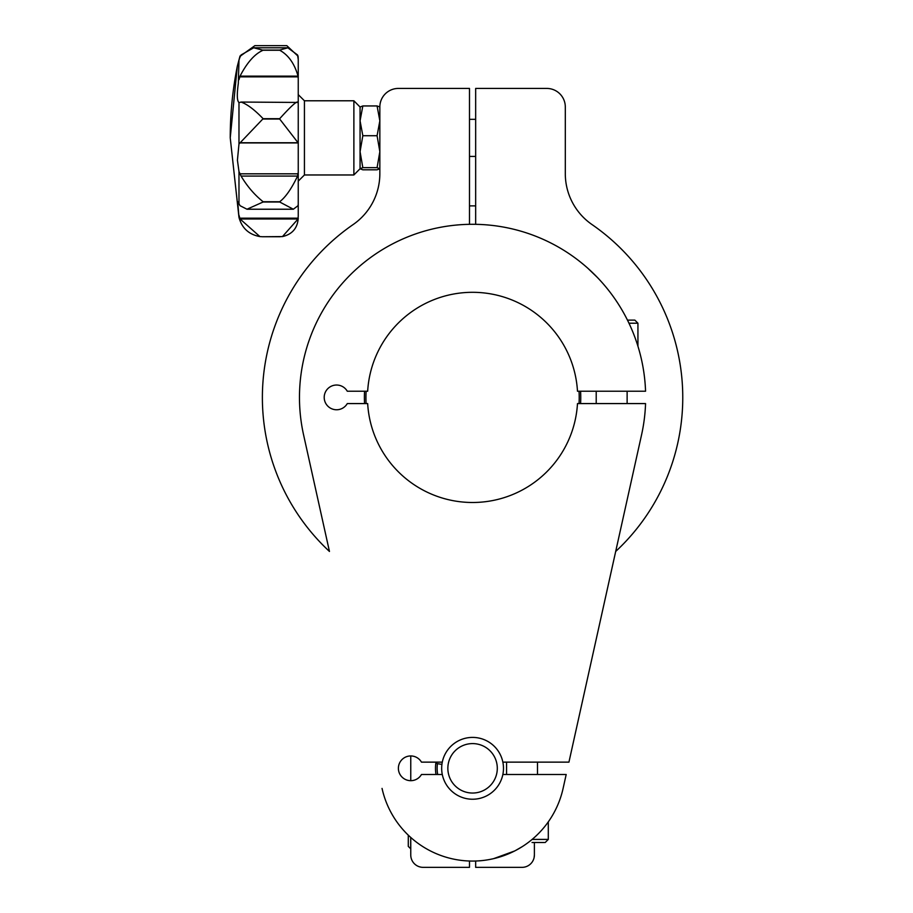 <?xml version="1.0" encoding="UTF-8"?>
<svg xmlns="http://www.w3.org/2000/svg" width="913" height="913" viewBox="0 0 913 913"><rect width="100%" height="100%" fill="white"/><g stroke="black" fill="none" stroke-linecap="round" stroke-linejoin="round"><path stroke-width="1.37" d="M238.978 60.121L237.312 66.284L230.236 137.874L238.978 217.431L237.711 201.784L238.978 203.69L238.978 171.518L237.426 160.197L238.978 144.003L238.978 102.53C237.015 100.887 236.798 94.518 238.316 83.425L238.978 60.121L239.754 57.724L241.066 54.963L253.666 47.796L287.823 47.796L297.558 54.963L298.243 59.425L298.243 83.425L298.243 59.425M238.978 144.003L263.115 118.69C254.601 109.788 247.252 104.242 241.066 102.051L239.754 102.45M240.028 142.736L298.049 142.736L279.698 119.032L263.115 119.032M298.243 83.425L298.243 216.096L298.243 181.151L304.428 174.965L353.879 174.965L353.879 100.784L304.428 100.784L304.428 174.965M298.14 102.45L241.066 102.051M263.115 118.69L279.698 118.69C279.583 118.861 295.253 101.069 297.558 102.051M298.243 139.244L298.243 94.621L304.428 100.784M544.41 842.505L532.062 842.505M238.978 79.716L240.028 76.133C247.161 62.404 254.864 53.776 263.115 50.238L253.666 47.796M240.028 76.133L298.049 76.133L298.243 78.826M298.049 142.736L298.243 143.638M379.842 168.791L377.08 167.65L379.842 151.684L377.08 135.717L379.842 120.836L377.08 105.942L362.826 105.942L360.064 107.026L360.064 151.684L362.826 167.65L360.064 168.734L353.879 174.965M408.282 835.144L408.282 846.397L410.759 848.805M410.69 837.381L410.69 848.805M534.105 857.627L534.39 854.99C532.541 863.184 532.541 863.184 534.39 854.99L534.39 842.505M532.736 861.164L533.512 859.578M366.124 391.221A106.638 106.638 0 0 0 366.102 403.58M579.036 403.58A106.638 106.638 0 0 0 579.025 391.221M442.291 762.138L421.464 762.138A12.36 12.36 0 0 0 402.804 758.84A12.36 12.36 0 0 0 402.804 777.785A12.36 12.36 0 0 0 421.464 774.498L442.291 774.498A30.905 30.905 0 0 1 472.569 737.407A30.905 30.905 0 0 1 503.485 768.415A30.905 30.905 0 0 0 502.858 762.138L568.936 762.138L615.693 551.452A210.184 210.184 0 0 0 592.001 224.552A61.822 61.822 0 0 1 565.307 173.687L565.307 106.969A18.545 18.545 0 0 0 546.761 88.424L475.662 88.424L475.662 224.336M580.588 403.58A108.179 108.179 0 0 0 580.577 391.221M475.662 205.904A191.639 191.639 0 0 0 469.487 205.904M497.3 768.392A24.731 24.731 0 0 0 472.649 743.593A24.731 24.731 0 0 0 447.849 768.232A24.731 24.731 0 0 0 472.489 793.043A24.731 24.731 0 0 0 497.3 768.392M568.936 762.138L641.554 434.896A173.093 173.093 0 0 0 645.559 403.58L577.484 403.58A105.098 105.098 0 0 1 472.569 502.492A105.098 105.098 0 0 1 367.665 403.58L347.282 403.58A12.36 12.36 0 0 1 328.623 406.867A12.36 12.36 0 0 1 328.623 387.922A12.36 12.36 0 0 1 347.282 391.221L367.665 391.221A105.098 105.098 0 0 1 472.569 292.308A105.098 105.098 0 0 1 577.484 391.221L645.559 391.221A173.093 173.093 0 0 0 450.634 225.694A173.093 173.093 0 0 0 303.584 434.896L329.456 551.452A210.184 210.184 0 0 1 353.148 224.552A61.822 61.822 0 0 0 379.842 173.687L379.842 106.969L377.08 105.942M503.485 768.415A30.905 30.905 0 0 1 502.858 774.498L566.186 774.498L563.104 788.41A92.727 92.727 0 0 1 382.045 788.41M441.915 764.409L437.441 763.656A35.436 35.436 0 0 0 437.681 774.498M435.809 763.382L437.441 763.656M436.003 762.138A37.091 37.091 0 0 0 436.003 774.498M442.291 774.498A30.905 30.905 0 0 0 502.858 774.498M522.031 846.762L515.777 850.368M514.521 851.019L493.762 858.597M491.765 859.042L491.114 859.167M500.838 856.634L505.676 854.933M580.759 262.271L584.194 265.101M587.961 268.376L597.319 277.392M410.759 837.438L410.759 854.99A12.36 12.36 0 0 0 423.118 867.35L469.487 867.35L469.487 860.993M379.842 106.969A18.545 18.545 0 0 1 398.388 88.424L469.487 88.424L469.487 224.336M410.759 755.953L410.759 780.683M364.572 391.221A108.179 108.179 0 0 0 364.561 403.58M534.39 854.99A12.36 12.36 0 0 1 522.031 867.35L475.662 867.35L475.662 860.993M379.842 168.734L377.08 169.807L362.826 169.807L360.064 168.791M627.459 320.121L634.855 320.121L627.459 320.121M353.879 100.784L360.064 107.026M362.826 105.942L360.064 120.836L362.826 135.717L360.064 151.684L360.064 168.734M377.08 135.717L362.826 135.717M377.08 167.65L362.826 167.65M298.243 172.26L297.558 176.083L241.066 176.083L238.978 171.518M298.243 204.113L298.049 205.687L293.335 209.225L279.698 202.001L263.115 202.001L246.989 209.225L293.335 209.225M241.066 176.083C247.286 186.435 254.647 194.994 263.115 201.739L279.698 201.739C285.609 197.197 291.567 188.637 297.558 176.083M298.243 216.096L298.037 218.994L240.051 218.994L238.978 215.206M238.978 203.69L240.028 205.687L246.989 209.225M240.051 218.994L259.92 236.581L262.453 236.741L282.459 236.581L298.037 218.994M297.832 55.978L286.808 45.65L254.864 45.65L240.53 55.978M298.049 55.978L298.243 58.432M230.236 137.874A366.478 366.296 180 0 1 237.312 66.284L240.028 55.978M298.049 76.133C294.511 63.625 288.394 54.985 279.698 50.238L263.115 50.238M263.115 50.078L279.698 50.078L287.823 47.796M239.754 76.852L298.14 76.852M239.754 142.942L298.14 142.942M532.108 839.412L548.302 839.412L545.209 842.505L548.302 839.412L548.302 821.837M637.936 346.255L637.936 323.213L628.966 323.213M298.14 173.824L239.754 173.824M298.14 218.161L239.754 218.161M469.487 156.42L475.662 156.42M596.212 403.58L596.212 391.221M506.578 762.138L506.578 774.498M537.483 762.138L537.483 774.498M627.128 403.58L627.128 391.221M637.936 323.213L634.855 320.121M469.487 119.329L475.662 119.329M282.459 236.581C292.24 234.333 297.49 228.227 298.243 218.241M259.92 236.581C248.929 234.573 241.945 228.193 238.978 217.431M262.453 236.741L280.257 236.741"/></g></svg>
